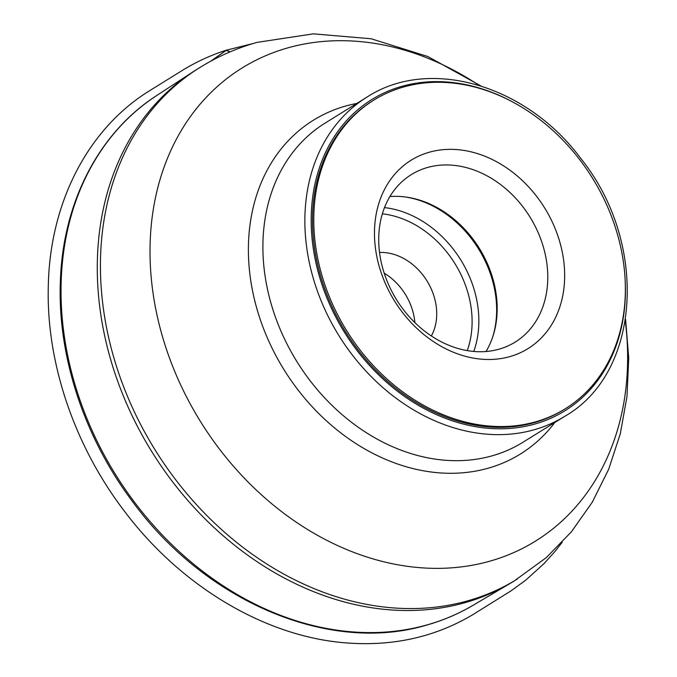 <?xml version="1.0" encoding="UTF-8"?>
<svg xmlns="http://www.w3.org/2000/svg" width="677" height="677" viewBox="0 0 677 677"><rect width="100%" height="100%" fill="white"/><g stroke="black" fill="none" stroke-linecap="round" stroke-linejoin="round"><path stroke-width="1.02" d="M373.822 100.111L372.562 100.898A181.597 144.65 58.2 0 0 335.352 313.519A181.597 144.65 58.2 0 0 533.958 422.719A181.597 144.65 58.2 0 0 564.059 409.517L565.32 408.73A181.597 144.65 58.2 0 0 592.485 178.153A181.597 144.65 58.2 0 0 373.822 100.111A181.597 144.65 58.2 0 0 336.613 312.732A181.597 144.65 58.2 0 0 535.219 421.932A181.597 144.65 58.2 0 0 565.32 408.73M625.582 319.239L628.73 358.023L626.995 396.426L620.31 433.729L608.699 469.22L592.299 502.173L571.337 531.885L546.204 557.687L514.207 580.976A301.011 239.76 -121.8 0 1 510.492 583.227A301.011 239.76 -121.8 0 1 151.775 451.618A301.011 239.76 -121.8 0 1 193.131 71.77A301.011 239.76 -121.8 0 1 196.795 69.435L199.96 67.472C217.774 56.436 236.848 48.067 257.167 42.363L313.341 33.85L371.123 38.767L427.762 56.487L480.763 85.861M625.294 321.016A278.357 221.717 -121.8 0 1 445.229 568.198A278.357 221.717 -121.8 0 1 163.411 339.761A278.357 221.717 -121.8 0 1 288.199 47.771A278.357 221.717 -121.8 0 1 479.045 85.327M384.197 273.169A53.864 42.905 -121.8 0 1 414.866 322.599M486.018 351.515A98.537 78.481 58.2 0 0 479.341 248.366A98.537 78.481 58.2 0 0 389.884 196.575M431.351 335.97A53.864 42.905 58.2 0 0 426.967 280.862A53.864 42.905 58.2 0 0 379.535 252.462M498.864 349.23A98.537 78.481 58.2 0 0 515.205 342.071A98.537 78.481 58.2 0 0 529.939 216.962A98.537 78.481 58.2 0 0 411.294 174.624A98.537 78.481 58.2 0 0 391.111 289.984A98.537 78.481 58.2 0 0 498.864 349.23M509.646 356.669A110.842 88.289 58.2 0 0 524.235 182.367A110.842 88.289 58.2 0 0 374.846 224.231A110.842 88.289 58.2 0 0 509.646 356.669M210.665 61.243L226.042 50.394L230.002 51.892L226.609 50.106L210.657 61.243M516.018 103.818A183.137 145.877 58.2 0 0 311.496 231.06A183.137 145.877 58.2 0 0 534.508 424.132A183.137 145.877 58.2 0 0 625.142 279.677M193.131 71.77L156.565 95.626A300.013 238.973 58.2 0 0 99.968 446.972A300.013 238.973 58.2 0 0 426.857 624.956A300.013 238.973 58.2 0 0 472.884 605.39L510.492 583.227M517.372 579.013A301.011 239.76 -121.8 0 1 154.931 449.655A301.011 239.76 -121.8 0 1 199.96 67.472M366.942 97.141A187.757 149.558 58.2 0 0 328.472 316.963A187.757 149.558 58.2 0 0 533.806 429.87A187.757 149.558 58.2 0 0 564.931 416.22L522.957 442.259A187.757 149.558 58.2 0 1 296.89 361.577A187.757 149.558 58.2 0 1 324.968 123.189L366.942 97.141C428.939 56.487 526.139 84.743 580.561 158.173C648.574 242.332 641.305 372.562 564.931 416.22M554.818 422.499A196.381 156.421 -121.8 0 1 287.683 375.439A196.381 156.421 -121.8 0 1 345.871 105.984A196.381 156.421 -121.8 0 1 356.83 103.42M467.24 350.61A95.11 75.756 58.2 0 0 382.353 213.805M384.485 207.594A100.035 79.683 -121.8 0 1 473.748 351.456M492.687 336.994A100.035 79.683 58.2 0 0 405.853 197.049M252.986 43.573L226.609 50.106C210.268 55.294 194.731 62.546 180.014 71.855L147.654 91.937C86.851 130.475 49.582 203.98 48.27 287.158C46.391 363.49 74.758 446.575 124.957 511.888C181.935 587.34 266.797 637.395 347.529 643.006C393.786 646.34 435.607 636.854 473.003 614.555L511.127 590.793L525.691 580.197L544.063 563.577L555.267 551.137L562.257 542.184M472.884 605.39C458.329 613.963 442.809 620.555 426.332 625.184C329.107 654.168 205.47 601.658 132.353 501.31C83.982 436.927 57.325 355.484 60.38 281.073C62.902 202.372 98.8 132.794 156.565 95.626"/></g></svg>
